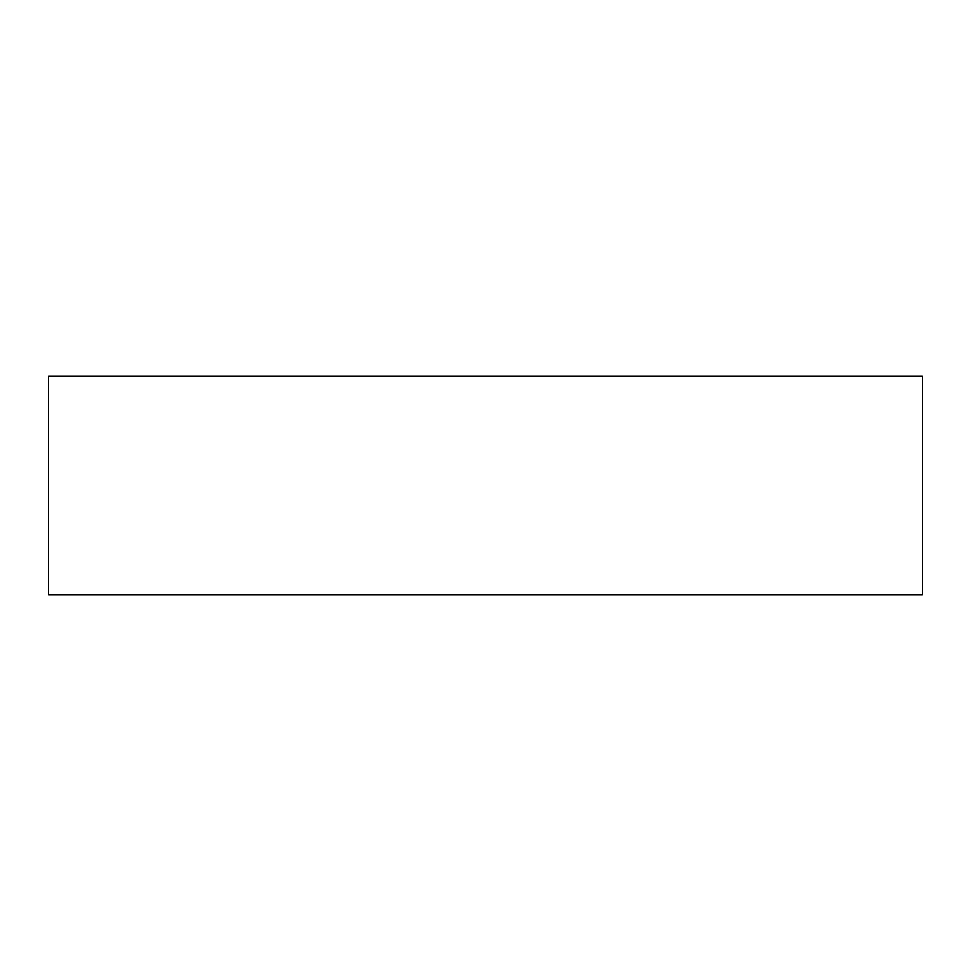 <?xml version="1.0" encoding="UTF-8"?>
<svg xmlns="http://www.w3.org/2000/svg" width="971" height="971" viewBox="0 0 971 971"><rect width="100%" height="100%" fill="white"/><g stroke="black" fill="none" stroke-linecap="round" stroke-linejoin="round"><path stroke-width="1.46" d="M922.45 376.08L922.45 594.92L48.55 594.92L48.55 376.08L922.45 376.08"/></g></svg>

